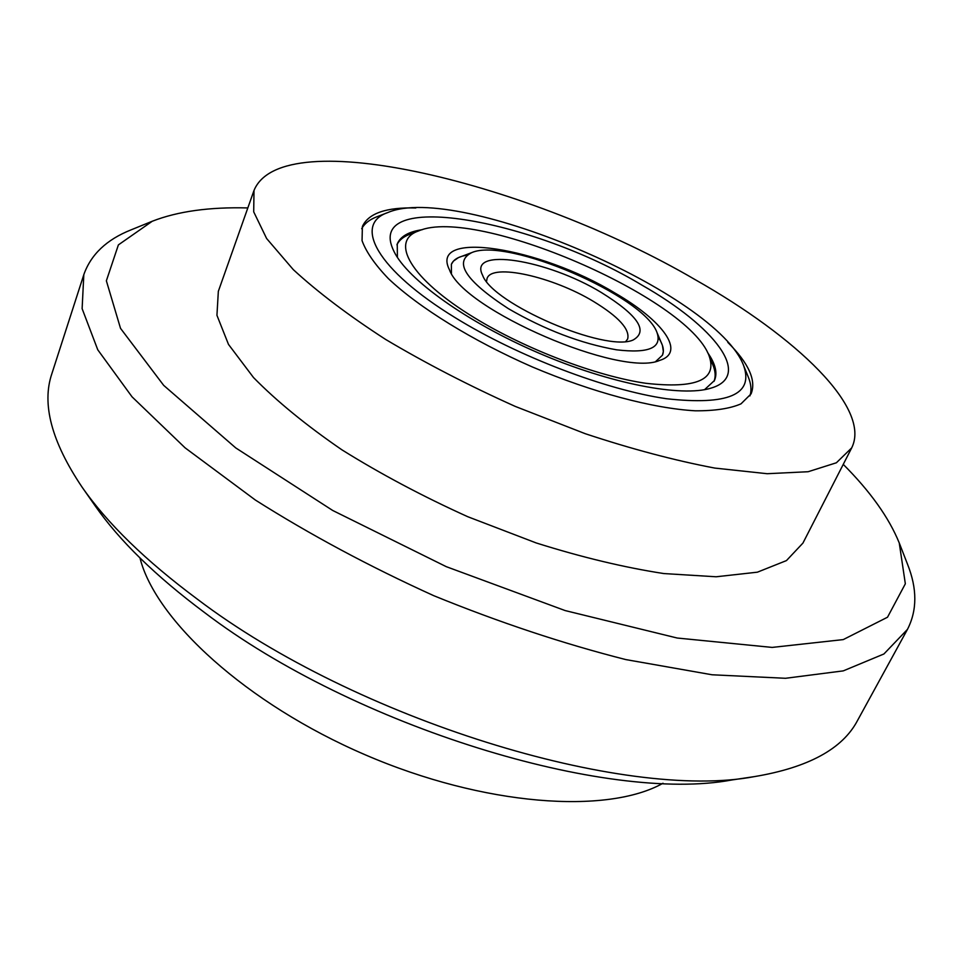 <?xml version="1.0" encoding="UTF-8"?>
<svg xmlns="http://www.w3.org/2000/svg" width="963" height="963" viewBox="0 0 963 963"><rect width="100%" height="100%" fill="white"/><g stroke="black" fill="none" stroke-linecap="round" stroke-linejoin="round"><path stroke-width="1.44" d="M474.566 317.838C409.889 278.596 389.233 240.666 418.881 230.819C475.842 206.202 687.847 297.507 709.093 355.804C717.543 379.771 696.502 388.944 645.98 383.31C596.627 376.184 525.629 349.196 474.566 317.838M614.984 293.053C662.821 320.583 686.282 352.362 659.703 360.391C621.075 377.869 463.335 309.93 449.492 269.857C428.499 228.965 540.472 247.672 614.984 293.053M471.726 252.619C507.224 236.958 643.946 295.834 656.947 332.391C662.315 347.836 648.845 353.638 616.537 349.81C581.05 343.586 544.974 329.864 508.308 308.617C465.598 280.739 453.404 262.068 471.726 252.619L458.424 257.615L453.441 261.105L451.37 264.331L451.43 273.384L451.37 264.331C453.404 259.577 458.617 256.519 467.019 255.135M658.355 337.544C663.122 344.585 664.482 350.484 662.424 355.227L655.803 361.402L662.424 355.227L663.351 351.507L662.46 345.488L656.947 332.391M396.937 244.807C399.127 240.208 403.413 236.681 409.805 234.262L418.881 230.819M709.093 355.804L712.825 364.76C715.461 371.08 715.858 376.605 714.004 381.36M455.391 317.802C376.629 269.724 352.807 224.331 387.981 212.486C458.316 182.44 717.158 293.908 743.653 365.663C753.873 394.541 728.112 405.555 666.36 398.706C605.799 389.919 517.95 356.43 455.391 317.802M642.297 285.337C714.426 326.373 753.054 375.654 711.212 388.065C681.672 397.514 610.036 383.816 538.329 352.891C466.598 322.039 407.421 279.402 393.987 251.451C362.509 188.519 531.877 218.637 642.297 285.337M397.406 257.386L397.25 243.94C400.439 236.38 408.794 231.626 422.3 229.688M707.564 352.542C715.449 363.689 717.736 373.018 714.426 380.541L704.555 389.666M361.691 228.7C364.471 223.597 369.455 219.648 376.653 216.868L387.981 212.486M743.653 365.663L748.239 376.894C751.176 384.044 751.73 390.376 749.924 395.901M601.261 292.463C638.096 315.37 648.701 331.224 633.076 340.023C605.462 352.578 492.43 303.911 482.583 275.213C467.705 246.576 547.514 259.685 601.261 292.463M486.544 281.401L487.073 278.427C492.033 262.983 552.714 276.694 593.389 301.383C618.607 316.743 630.031 329.262 627.659 338.976L625.854 341.396M695.069 279.595C796.714 337.134 871.479 408.288 851.701 447.879L836.378 462.782L808.126 471.726L767.21 473.712L714.787 468.078C674.786 460.495 631.608 449.035 585.263 433.711L515.277 406.422C468.849 385.549 425.61 363.207 385.585 339.409C348.534 315.431 317.778 292.162 293.282 269.616L266.619 238.511L253.702 211.836L254.003 190.469C282.207 121.615 531.179 183.74 695.069 279.595M727.799 342.346C748.745 363.292 756.497 380.469 751.068 393.879L741.004 403.846C730.074 408.601 714.835 410.924 695.298 410.804C653.07 408.444 592.618 392.447 532.286 366.927C472.291 340.625 419.134 307.691 388.402 278.632C374.896 264.524 366.109 251.861 362.052 240.642L362.389 226.486C368.396 213.329 386.199 207.153 415.811 207.984M663.013 783.244C607.244 814.614 484.196 806.139 365.242 754.811C246.215 703.64 155.5 620.064 139.984 557.986M843.251 464.371C870.311 491.479 888.969 517.673 899.249 542.951L907.543 564.282C917.27 588.67 917.233 610.373 907.459 629.381L857.455 720.637C842.565 748.925 808.222 767.583 754.402 776.611L731.796 779.982C607.316 803.455 354.685 726.909 204.505 612.516C155.801 576.175 119.328 540.592 95.096 505.768L81.999 487.025C51.581 441.728 41.541 403.954 51.87 373.692L83.817 274.66C90.907 254.497 106.652 239.57 131.052 229.868L152.262 221.249C177.686 211.342 209.537 206.913 247.828 207.936M754.402 776.611C624.879 801.348 356.009 719.746 197.138 598.998C145.642 560.683 107.266 523.354 81.999 487.025M907.459 629.381L883.926 653.973L843.287 670.874L785.543 678.289L712.066 674.774L625.757 659.571C563.162 643.657 499.159 622.363 433.759 595.688C369.455 566.497 310.014 534.634 255.436 500.086L185.089 447.831L132.051 396.84L97.769 349.798L82.12 308.654L83.817 274.66M899.249 542.951L905.34 583.795L887.513 617.223L843.239 639.601L772.17 647.413L677.194 638.024L565.125 610.566L446.266 566.665L332.704 510.474L235.754 447.915L163.674 385.356L120.519 328.347L106.363 280.799L118.389 244.891L152.262 221.249M851.701 447.879L802.925 543.096L786.458 560.586L757.4 572.178L716.111 576.777L663.844 573.563C624.205 567.46 581.64 557.252 536.174 542.939L467.777 516.722C422.564 496.258 380.626 473.965 341.949 449.853C306.258 425.357 276.778 401.246 253.51 377.544L228.484 344.393L216.94 315.31L218.336 291.332L254.003 190.469"/></g></svg>
